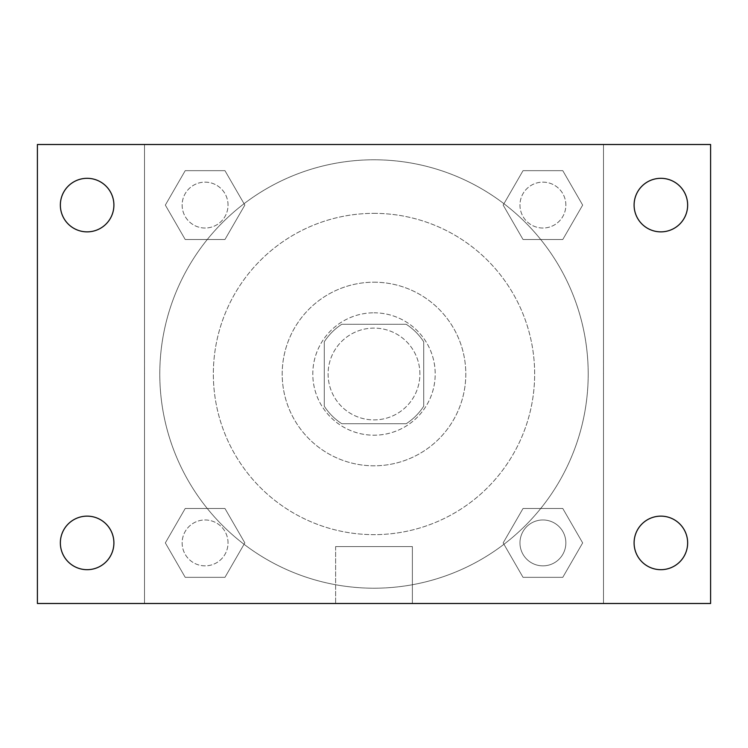 <?xml version="1.0" encoding="UTF-8"?>
<svg xmlns="http://www.w3.org/2000/svg" width="748" height="748" viewBox="0 0 748 748"><rect width="100%" height="100%" fill="white"/><g stroke="black" fill="none" stroke-linecap="round" stroke-linejoin="round"><path stroke-width="0.56" stroke-dasharray="3.74 2.81" d="M419.899 374A45.899 45.899 0 0 0 351.046 334.253A45.899 45.899 0 0 0 351.046 413.747A45.899 45.899 0 0 0 419.899 374A45.899 45.899 0 0 0 351.046 334.253A45.899 45.899 0 0 0 351.046 413.747A45.899 45.899 0 0 0 419.899 374M406.201 423.723L341.799 423.723A59.242 59.242 0 0 1 324.277 406.201L324.277 341.799A59.242 59.242 0 0 1 341.799 324.277L406.201 324.277A59.242 59.242 0 0 1 423.723 341.799L423.723 406.201A59.242 59.242 0 0 1 406.201 423.723L341.799 423.723A59.242 59.242 0 0 1 324.277 406.201L324.277 341.799A59.242 59.242 0 0 1 341.799 324.277L406.201 324.277A59.242 59.242 0 0 1 423.723 341.799L423.723 406.201A59.242 59.242 0 0 1 406.201 423.723M374 312.804A61.196 61.196 0 0 1 427.005 404.603A61.196 61.196 0 0 1 320.995 404.603A61.196 61.196 0 0 1 374 312.804A61.196 61.196 0 0 0 312.804 374A61.196 61.196 0 0 0 374 435.196A61.196 61.196 0 0 0 435.196 374A61.196 61.196 0 0 0 374 312.804M374 282.202A91.798 91.798 0 0 1 453.503 419.899A91.798 91.798 0 0 1 294.497 419.899A91.798 91.798 0 0 1 374 282.202A91.798 91.798 0 0 1 453.503 419.899A91.798 91.798 0 0 1 294.497 419.899A91.798 91.798 0 0 1 374 282.202M374 213.348A160.652 160.652 0 0 1 513.128 454.326A160.652 160.652 0 0 1 234.872 454.326A160.652 160.652 0 0 1 374 213.348A160.652 160.652 0 0 0 213.348 374A160.652 160.652 0 0 0 374 534.652A160.652 160.652 0 0 0 534.652 374A160.652 160.652 0 0 0 374 213.348M165.336 205.092L185.214 170.666L224.961 170.666L244.839 205.092L224.961 239.51L185.214 239.51L165.336 205.092L185.214 170.666L224.961 170.666L244.839 205.092L224.961 239.51L185.214 239.51L165.336 205.092L185.214 170.666L224.961 170.666L244.839 205.092L224.961 239.51L185.214 239.51L165.336 205.092M165.336 542.908L185.214 508.49L224.961 508.49L244.839 542.908L224.961 577.334L185.214 577.334L165.336 542.908L185.214 508.49L224.961 508.49L244.839 542.908L224.961 577.334L185.214 577.334L165.336 542.908L185.214 508.49L224.961 508.49L244.839 542.908L224.961 577.334L185.214 577.334L165.336 542.908M144.504 603.496L144.504 144.504L603.496 144.504L603.496 603.496L144.504 603.496L144.504 144.504L603.496 144.504L603.496 603.496L144.504 603.496L144.504 144.504L603.496 144.504L603.496 603.496L37.4 603.496L37.4 144.504L144.504 144.504L144.504 603.496M503.161 205.092L523.039 170.666L562.786 170.666L582.664 205.092L562.786 239.51L523.039 239.51L503.161 205.092L523.039 170.666L562.786 170.666L582.664 205.092L562.786 239.51L523.039 239.51L503.161 205.092L523.039 170.666L562.786 170.666L582.664 205.092L562.786 239.51L523.039 239.51L503.161 205.092M503.161 542.908L523.039 508.49L562.786 508.49L582.664 542.908L562.786 577.334L523.039 577.334L503.161 542.908L523.039 508.49L562.786 508.49L582.664 542.908L562.786 577.334L523.039 577.334L503.161 542.908L523.039 508.49L562.786 508.49L582.664 542.908L562.786 577.334L523.039 577.334L503.161 542.908M400.778 144.504L347.222 144.514L400.778 144.504M588.199 374A214.199 214.199 0 0 0 266.896 188.496A214.199 214.199 0 0 0 266.896 559.504A214.199 214.199 0 0 0 588.199 374A214.199 214.199 0 0 0 266.896 188.496A214.199 214.199 0 0 0 266.896 559.504A214.199 214.199 0 0 0 588.199 374M228.037 542.908A22.954 22.954 0 0 0 193.61 523.039A22.954 22.954 0 0 0 193.61 562.786A22.954 22.954 0 0 0 228.037 542.908A22.954 22.954 0 0 0 193.61 523.039A22.954 22.954 0 0 0 193.61 562.786A22.954 22.954 0 0 0 228.037 542.908A22.954 22.954 0 0 0 193.61 523.039A22.954 22.954 0 0 0 193.61 562.786A22.954 22.954 0 0 0 228.037 542.908A22.954 22.954 0 0 0 193.61 523.039A22.954 22.954 0 0 0 193.61 562.786A22.954 22.954 0 0 0 228.037 542.908M228.037 205.092A22.954 22.954 0 0 0 193.61 185.214A22.954 22.954 0 0 0 193.61 224.961A22.954 22.954 0 0 0 228.037 205.092A22.954 22.954 0 0 0 193.61 185.214A22.954 22.954 0 0 0 193.61 224.961A22.954 22.954 0 0 0 228.037 205.092A22.954 22.954 0 0 0 193.61 185.214A22.954 22.954 0 0 0 193.61 224.961A22.954 22.954 0 0 0 228.037 205.092A22.954 22.954 0 0 0 193.61 185.214A22.954 22.954 0 0 0 193.61 224.961A22.954 22.954 0 0 0 228.037 205.092M565.862 205.092A22.954 22.954 0 0 0 531.435 185.214A22.954 22.954 0 0 0 531.435 224.961A22.954 22.954 0 0 0 565.862 205.092A22.954 22.954 0 0 0 531.435 185.214A22.954 22.954 0 0 0 531.435 224.961A22.954 22.954 0 0 0 565.862 205.092A22.954 22.954 0 0 0 531.435 185.214A22.954 22.954 0 0 0 531.435 224.961A22.954 22.954 0 0 0 565.862 205.092A22.954 22.954 0 0 0 531.435 185.214A22.954 22.954 0 0 0 531.435 224.961A22.954 22.954 0 0 0 565.862 205.092M519.963 542.908A22.954 22.954 0 0 1 554.39 523.039A22.954 22.954 0 0 1 554.39 562.786A22.954 22.954 0 0 1 519.963 542.908A22.954 22.954 0 0 1 554.39 523.039A22.954 22.954 0 0 1 554.39 562.786A22.954 22.954 0 0 1 519.963 542.908M412.372 603.496L335.628 603.496L412.372 603.496L335.628 603.496L412.372 603.496L412.372 546.582L335.628 546.582L412.372 546.582L335.628 546.582L412.372 546.582L412.372 603.496M144.504 374L144.504 347.222L144.514 374M603.496 374L603.496 347.222L603.486 374M603.496 144.504L710.6 144.504L710.6 603.496L603.496 603.496L603.496 144.504M87.123 231.861A26.778 26.778 0 0 0 110.311 191.703A26.778 26.778 0 0 0 63.935 191.703A26.778 26.778 0 0 0 87.123 231.861M87.123 569.686A26.778 26.778 0 0 0 110.311 529.528A26.778 26.778 0 0 0 63.935 529.528A26.778 26.778 0 0 0 87.123 569.686M660.877 231.861A26.778 26.778 0 0 0 684.065 191.703A26.778 26.778 0 0 0 637.689 191.703A26.778 26.778 0 0 0 660.877 231.861M660.877 569.686A26.778 26.778 0 0 0 684.065 529.528A26.778 26.778 0 0 0 637.689 529.528A26.778 26.778 0 0 0 660.877 569.686M565.862 542.908A22.954 22.954 0 0 0 531.435 523.039A22.954 22.954 0 0 0 531.435 562.786A22.954 22.954 0 0 0 565.862 542.908A22.954 22.954 0 0 0 531.435 523.039A22.954 22.954 0 0 0 531.435 562.786A22.954 22.954 0 0 0 565.862 542.908M335.628 546.582L335.628 603.496L335.628 546.582"/><path stroke-width="1.12" d="M37.4 144.504L710.6 144.504L710.6 603.496L37.4 603.496L37.4 144.504M87.123 516.139A26.778 26.778 0 0 1 113.902 542.908A26.778 26.778 0 0 1 87.123 569.686A26.778 26.778 0 0 1 60.354 542.908A26.778 26.778 0 0 1 87.123 516.139M660.877 516.139A26.778 26.778 0 0 1 687.646 542.908A26.778 26.778 0 0 1 660.877 569.686A26.778 26.778 0 0 1 634.098 542.908A26.778 26.778 0 0 1 660.877 516.139M660.877 178.314A26.778 26.778 0 0 1 687.646 205.092A26.778 26.778 0 0 1 660.877 231.861A26.778 26.778 0 0 1 634.098 205.092A26.778 26.778 0 0 1 660.877 178.314M87.123 178.314A26.778 26.778 0 0 1 113.902 205.092A26.778 26.778 0 0 1 87.123 231.861A26.778 26.778 0 0 1 60.354 205.092A26.778 26.778 0 0 1 87.123 178.314"/></g></svg>
